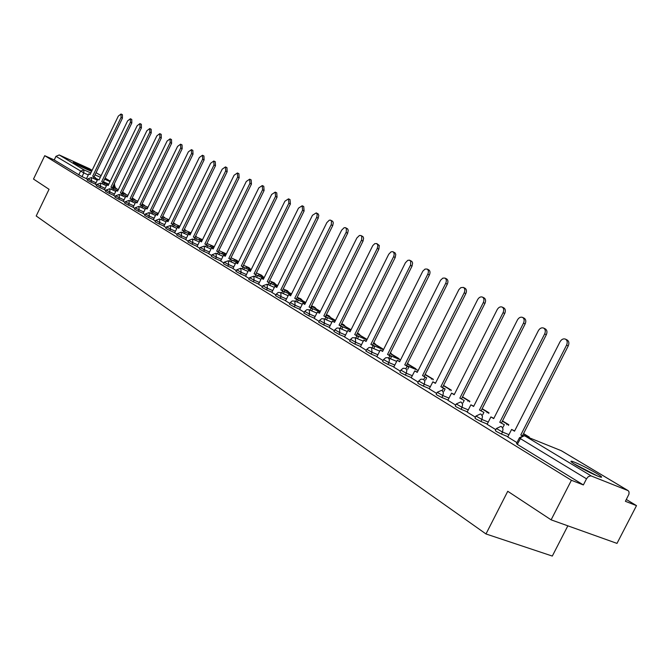 <?xml version="1.0" encoding="UTF-8"?>
<svg xmlns="http://www.w3.org/2000/svg" width="670" height="670" viewBox="0 0 670 670"><rect width="100%" height="100%" fill="white"/><g stroke="black" fill="none" stroke-linecap="round" stroke-linejoin="round"><path stroke-width="1" d="M496.286 428.75L495.381 430.534L496.152 431.38L501.47 434.076L502.5 432.05L496.403 428.515L500.833 426.413L501.696 426.731L503.044 428.959L502.5 432.05L508.949 434.654M475.868 416.254L474.971 418.021L475.708 418.817L480.918 421.472L481.931 419.47L475.976 416.036L480.407 413.976L481.186 414.269L482.475 416.447L481.931 419.47L488.288 422.058M456.136 404.178L455.248 405.928L455.952 406.69L461.069 409.286L462.057 407.327L456.236 403.977L460.667 401.966L461.362 402.234L462.602 404.353L462.057 407.327L468.33 409.889M437.066 392.511L436.187 394.245L436.857 394.957L441.882 397.511L442.853 395.576L437.158 392.319L441.58 390.35L442.208 390.593L443.398 392.662L442.853 395.576L449.042 398.122M418.616 381.222L417.753 382.939L418.398 383.617L423.323 386.121L424.278 384.22L418.708 381.037L420.953 379.161L423.675 379.346L424.822 381.364L424.278 384.22L430.383 386.749M400.76 370.301L399.915 371.992L400.526 372.646L405.367 375.099L406.305 373.232L400.853 370.133L403.089 368.266L405.752 368.45L406.849 370.418L406.305 373.232L412.326 375.736M383.475 359.723L382.637 361.398L383.223 362.018L387.98 364.43L388.901 362.587L383.558 359.564L385.786 357.713L387.913 357.713L396.699 361.398M366.733 349.48L365.904 351.139L371.138 354.095L372.043 352.286L366.808 349.33L369.019 347.496L371.138 347.512L379.731 351.139M350.502 339.548L349.69 341.189L354.815 344.078L355.711 342.295L350.578 339.405L352.428 337.714L355.267 337.797L355.711 342.295L361.507 344.74M334.766 329.925L333.962 331.541L338.995 334.372L339.866 332.605L334.833 329.791L337.01 327.99L339.464 328.191L339.866 332.605L345.594 335.034M319.498 320.578L318.702 322.186L323.644 324.95L324.506 323.216L319.565 320.453L321.726 318.677L324.138 318.878L324.506 323.216L330.159 325.62M304.683 311.517L303.895 313.099L308.744 315.805L309.59 314.096L304.741 311.399L306.885 309.641L309.255 309.841L309.59 314.096L315.176 316.483M290.294 302.714L289.515 304.281L294.272 306.927L295.11 305.244L290.353 302.597L292.145 300.972L294.8 301.065L295.11 305.244L300.637 307.605M276.316 294.163L275.554 295.713L280.228 298.301L281.048 296.642L276.375 294.055L278.151 292.447L280.764 292.539L281.048 296.642L286.5 298.988M262.741 285.847L261.978 287.388L266.568 289.926L267.38 288.284L262.791 285.755L267.129 284.256L267.38 288.284L272.774 290.613M249.533 277.774L248.788 279.29L253.293 281.777L254.089 280.161L249.583 277.682L253.863 276.199L254.089 280.161L259.424 282.464M236.694 269.918L235.949 271.417L240.388 273.854L241.166 272.255L236.736 269.826L240.739 268.26L241.166 272.255L246.443 274.541M224.199 262.272L223.462 263.754L227.825 266.149L228.596 264.575L224.232 262.188L228.42 260.739L228.596 264.575L233.805 266.836M212.03 254.826L211.31 256.3L215.598 258.645L216.36 257.087L212.072 254.751L216.008 253.235L216.36 257.087L221.51 259.34M200.196 247.582L199.476 249.039L203.697 251.342L204.451 249.801L200.23 247.506L204.308 246.099L204.451 249.801L209.542 252.029M188.655 240.53L187.952 241.971L192.106 244.223L192.843 242.708L188.689 240.455L192.55 238.981L192.843 242.708L197.885 244.918M177.424 233.654L176.721 235.078L180.808 237.297L181.536 235.798L177.45 233.587L181.277 232.13L181.536 235.798L186.528 237.984M166.47 226.946L165.783 228.361L169.803 230.539L170.523 229.065L166.495 226.887L170.44 225.53L170.523 229.065L175.456 231.234M155.792 220.413L155.105 221.812L159.066 223.947L159.778 222.49L155.817 220.355L159.569 218.939L159.778 222.49L164.661 224.643M145.373 214.04L144.703 215.43L148.606 217.532L149.301 216.083L145.398 213.99L149.117 212.591L149.301 216.083L154.133 218.219M135.214 207.826L134.544 209.199L138.389 211.259L139.084 209.836L135.239 207.775L138.916 206.394L139.084 209.836L143.866 211.955M125.298 201.762L124.637 203.111L128.431 205.146L129.109 203.739L125.323 201.712L129.092 200.414L129.109 203.739L133.841 205.841M115.617 195.833L114.972 197.181L118.699 199.174L119.377 197.784L115.642 195.791L119.252 194.451L119.377 197.784L124.059 199.869M106.17 190.054L105.525 191.386L109.202 193.345L109.872 191.972L106.187 190.012L109.88 188.739L109.872 191.972L114.503 194.04M96.932 184.409L96.296 185.724L99.93 187.659L100.584 186.293L96.957 184.367L100.609 183.111L100.584 186.293L105.173 188.345M87.921 178.89L87.284 180.188L90.869 182.098L91.514 180.749L87.938 178.848L91.447 177.558L91.514 180.749L96.053 182.784M91.715 171.152L90.684 170.431C83.599 166.57 77.821 163.832 73.348 162.224L74.244 162.994C77.779 165.18 90.659 171.286 91.614 171.235L91.673 171.235M596.283 473.204C586.669 467.66 578.704 463.732 572.389 461.404C569.592 460.642 570.823 461.873 576.091 465.106C585.647 470.642 593.654 474.603 600.119 477.006C603.025 477.802 601.744 476.538 596.283 473.204M551.117 519.845L507.751 491.286L485.984 533.957L36.197 215.983L49.044 189.3L33.5 179.066L44.739 155.691L571.409 480.281L551.117 519.845L616.995 543.395L636.5 505.632L626.341 499.485M567.85 525.824L552.306 556.067L485.984 533.957M636.5 505.632L625.403 501.311L628.962 494.133L629.03 491.847L628.175 490.658L590.898 475.834L588.361 476.588L586.518 478.816L520.297 438.565L519.476 437.703L523.906 435.559L524.853 435.885L591.216 475.926M571.409 480.281L583.369 484.938L586.518 478.816M86.505 178.672L82.008 176.662L83.817 172.919L55.962 156.328L59.22 154.954L89.236 168.606M55.962 156.328L54.22 159.954L44.739 155.691M95.358 184.225L96.639 185.02M111.496 189.459L112.225 187.96L113.657 188.597L110.935 187.181L139.996 127.2L139.946 123.598L137.149 125.742L108.188 185.523L106.915 184.752L104.436 189.794L105.868 190.674M120.96 195.213L121.697 193.689L123.138 194.333L120.382 192.893L149.82 132.216L149.745 128.565L146.898 130.725L117.568 191.193L116.262 190.406L113.749 195.506L115.315 196.461M130.658 201.109L131.404 199.56L132.853 200.204L130.055 198.739L159.87 137.35L159.787 133.648L156.881 135.826L127.174 197.005L125.843 196.193L123.297 201.352L124.989 202.39M133.104 207.357L134.905 208.47M150.758 213.32L151.537 211.728L153.003 212.382L150.114 210.866L180.724 148.003L180.599 144.192L177.583 146.403L147.099 209.048L145.692 208.194L143.079 213.479L145.055 214.693M161.185 219.659L161.972 218.043L163.455 218.696L160.515 217.164L191.545 153.53L191.394 149.661L188.329 151.889L157.425 215.288L155.984 214.417L153.338 219.768L155.465 221.075M163.89 226.226L166.143 227.616M182.835 232.817L183.655 231.15L185.155 231.812L182.123 230.22L214.006 165.004L213.814 161.018L210.623 163.279L178.865 228.252L177.357 227.339L174.636 232.817L177.089 234.324M194.082 239.651L194.911 237.959L196.419 238.621L193.345 237.004L225.673 170.967L225.455 166.914L222.197 169.192L190.004 234.986L188.454 234.048L185.691 239.6L188.32 241.208M205.623 246.669L206.469 244.944L207.985 245.614L204.852 243.972L237.649 177.081L237.406 172.969L234.081 175.264L201.427 241.895L199.836 240.932L197.039 246.552L199.853 248.277M217.465 253.871L218.328 252.113L219.861 252.783L216.678 251.116L249.935 183.362L249.675 179.175L246.284 181.495L213.161 248.989L211.519 248.001L208.68 253.687L211.686 255.53M229.634 261.267L230.514 259.483L232.054 260.153L228.813 258.453L262.565 189.811L262.272 185.556L258.804 187.893L225.195 256.267L223.52 255.253L220.639 261.015L223.847 262.983M232.959 268.561L236.334 270.638M245.58 276.291L249.173 278.502M268.168 284.7L269.106 282.815L270.672 283.494L267.255 281.702L302.555 210.246L302.17 205.774L298.477 208.161L263.335 279.331L261.518 278.226L258.503 284.222L262.372 286.592M281.743 292.958L282.698 291.031L284.281 291.718L280.805 289.884L316.835 217.047L317.195 214.299L316.232 212.892L312.454 215.296L276.769 287.447L274.893 286.316L271.836 292.396L275.948 294.917M295.713 301.45L296.684 299.49L298.276 300.177L294.733 298.309L331.332 224.442L331.483 221.033L330.444 220.12L329.288 220.196L326.834 222.641L290.587 295.805L288.661 294.641L285.546 300.797L289.917 303.477M310.093 310.193L311.081 308.2L312.689 308.887L309.079 306.986L346.256 232.063L346.39 228.587L345.318 227.658L344.129 227.725L341.625 230.204L304.8 304.398L302.823 303.2L299.658 309.448L304.297 312.287M324.891 319.205L325.913 317.161L327.521 317.856L323.845 315.913L361.632 239.91L361.75 236.376L360.912 235.522L359.422 235.48L356.867 237.984L319.439 313.25L317.396 312.011L314.188 318.351L319.113 321.366M329.204 327.546L334.372 330.72M355.862 338.04L356.926 335.913L358.55 336.608L354.723 334.581L393.784 256.317L394.22 254.123L393.692 252.364L392.687 251.652L391.062 251.836L388.726 254.265L350.05 331.759L347.881 330.444L344.564 336.968L350.1 340.36M372.068 347.897L373.156 345.728L374.79 346.423L370.887 344.355L410.618 264.91L410.677 261.174L409.454 260.153L407.787 260.328L405.4 262.782L366.071 341.44L363.835 340.092L360.46 346.708L366.322 350.301M388.784 358.073L389.898 355.845L391.548 356.549L387.553 354.438L427.778 274.206C428.8 271.76 428.557 270.035 427.058 269.03L425.04 269.08L422.829 271.149L382.587 351.432L380.284 350.033L376.841 356.75L383.056 360.56M406.028 368.575L407.176 366.297L408.834 366.993L404.764 364.84L445.692 283.36C446.731 280.872 446.471 279.105 444.913 278.075L442.845 278.117L440.584 280.211L399.63 361.733L397.251 360.293L393.751 367.118L400.333 371.155M423.85 379.413L425.023 377.084L426.69 377.779L422.527 375.577L464.193 292.815C465.248 290.278 464.972 288.477 463.364 287.413L460.851 287.631L458.917 289.566L417.226 372.378L414.772 370.887L411.213 377.813L418.18 382.084M442.25 390.618L443.456 388.232L445.131 388.927L440.877 386.674L483.313 302.58C484.385 300.001 484.083 298.167 482.417 297.07C480.574 296.492 478.975 297.363 477.609 299.666L435.399 383.366L432.862 381.825L429.236 388.868L436.622 393.391M459.846 398.139L464.193 400.451L459.846 398.139L503.078 312.672C504.158 310.051 503.84 308.175 502.115 307.044C500.214 306.45 498.572 307.321 497.173 309.666L454.185 394.722L451.563 393.131L447.87 400.283L455.684 405.074M479.469 410.007L483.907 412.368L479.469 410.007L523.513 323.116C524.618 320.444 524.275 318.526 522.483 317.362C520.523 316.751 518.831 317.63 517.416 320L473.615 406.464L470.893 404.822L467.132 412.092L475.407 417.159M487.132 424.336L495.817 429.671M507.76 436.974L516.964 442.627M507.919 436.673L501.47 434.076M487.274 424.043L480.918 421.472M467.342 411.841L461.069 409.286M448.071 400.049L441.882 397.511M429.428 388.642L423.323 386.121M411.397 377.595L405.367 375.099M393.927 366.909L387.98 364.43M377.017 356.557L371.138 354.095M360.619 346.516L354.815 344.078M344.723 336.784L338.995 334.372M329.297 327.345L323.644 324.95M314.331 318.183L308.744 315.805M299.8 309.289L294.272 306.927M285.68 300.646L280.228 298.301M271.961 292.246L266.568 289.926M258.628 284.08L253.293 281.777M245.655 276.132L240.388 273.854M233.034 268.41L227.825 266.149M220.757 260.89L215.598 258.645M208.797 253.561L203.697 251.342M197.148 246.426L192.106 244.223M185.799 239.483L180.808 237.297M174.736 232.708L169.803 230.539M163.949 226.1L159.066 223.947M153.43 219.659L148.606 217.532M143.171 213.378L138.389 211.259M133.154 207.239L128.431 205.146M123.38 201.26L118.699 199.174M113.841 195.414L109.202 193.345M104.512 189.702L99.93 187.659M95.408 184.124L90.869 182.098M93.214 178.354L93.917 176.888L95.333 177.525L92.686 176.151L121.036 117.51L121.019 114.009L118.314 116.119L90.065 174.56L88.85 173.823L86.43 178.756L87.628 179.493M583.369 484.938L517.332 444.386L516.52 443.498L519.351 437.937M54.22 159.954L82.008 176.662M121.019 114.009L122.409 114.687L122.426 118.188L121.036 117.51M93.917 176.888L92.686 176.151M114.913 188.094L116.413 188.471L113.029 186.436M115.031 187.851L112.954 186.603M94.093 176.78L122.426 118.188M95.333 177.525L94.621 178.982M88.85 173.823L90.14 174.409M575.321 464.637L596.317 475.532M597.74 476.127L574.023 463.824M130.374 118.749L131.772 119.436L131.806 122.987L130.407 122.3L130.374 118.749L127.618 120.876L99.026 179.979L95.107 177.986M102.25 183.84L102.962 182.357L104.386 183.002L101.706 181.603L130.407 122.3M102.962 182.357L101.706 181.603M95.358 184.233L97.778 179.225M124.101 193.638L125.608 194.007L122.501 192.139M124.218 193.387L122.417 192.307M103.121 182.24L131.806 122.987M104.386 183.002L103.666 184.476M139.946 123.598L141.353 124.285L141.412 127.886L139.996 127.2M112.225 187.96L110.935 187.181M133.489 199.308L135.013 199.677L132.191 197.977M133.615 199.049L132.107 198.144M112.359 187.818L141.412 127.886M113.657 188.597L112.928 190.104M106.915 184.752L108.272 185.356M149.745 128.565L151.169 129.26L151.236 132.911L149.82 132.216M121.697 193.689L120.382 192.893M143.104 205.104L144.645 205.472L142.115 203.948M143.238 204.844L142.04 204.124M121.823 193.538L151.236 132.911M123.138 194.333L122.401 195.858M116.262 190.406L117.652 191.025M159.787 133.648L161.21 134.343L161.303 138.045L159.87 137.35M131.404 199.56L130.055 198.739M152.953 211.05L154.502 211.41L152.291 210.079M153.087 210.774L152.207 210.246M146.948 208.37L147.434 207.373M131.504 199.392L161.303 138.045M132.853 200.204L132.107 201.754M125.843 196.193L127.258 196.829M170.063 138.858L171.503 139.561L171.612 143.313L170.172 142.618L170.063 138.858L167.106 141.052L137.015 202.951L135.65 202.122L137.099 202.776M140.583 207.139L141.345 205.573L142.811 206.218L139.963 204.735L170.172 142.618M141.345 205.573L139.963 204.735M133.095 207.365L135.65 202.122M163.028 217.13L164.594 217.482L162.709 216.351M158.137 213.822L157.383 213.362L158.187 213.722M163.17 216.846L162.626 216.527M156.881 214.392L157.383 213.362M141.42 205.38L171.612 143.313M142.811 206.218L142.048 207.792M180.599 144.192L182.047 144.896L182.173 148.707L180.724 148.003M151.537 211.728L150.114 210.866M173.354 223.361L174.929 223.705L173.396 222.783M168.739 220.204L167.575 219.5L168.815 220.053M167.056 220.564L167.575 219.5M151.588 211.527L182.173 148.707M153.003 212.382L152.224 213.973M147.182 208.864L145.692 208.194M191.394 149.661L192.851 150.373L193.002 154.242L191.545 153.53M161.972 218.043L160.515 217.164M184.284 229.534L185.523 230.086L184.359 229.383M179.694 226.577L178.011 225.79L179.602 226.753M177.475 226.879L178.011 225.79M161.998 217.817L193.002 154.242M163.455 218.696L162.668 220.313M157.509 215.103L155.984 214.417M202.466 155.264L203.931 155.984L204.099 159.912L202.633 159.192L202.466 155.264L199.333 157.509L168.011 221.695L166.537 220.798L168.103 221.51M171.872 226.159L172.676 224.509L174.167 225.17L171.185 223.613L202.633 159.192M172.676 224.509L171.185 223.613M163.882 226.234L166.537 220.798M195.548 236.25L196.377 236.619L195.598 236.15M190.841 233.286L188.706 232.23L190.749 233.462M188.153 233.353L188.706 232.23M172.676 224.266L204.099 159.912M174.167 225.17L173.363 226.812M213.814 161.018L215.288 161.738L215.48 165.725L214.006 165.004M183.655 231.15L182.123 230.22M202.273 240.17L199.668 238.83L202.189 240.354M199.099 239.994L199.668 238.83M183.622 230.882L215.48 165.725M185.155 231.812L184.334 233.478M178.957 228.068L177.357 227.339M225.455 166.914L226.946 167.634L227.164 171.688L225.673 170.967M194.911 237.959L193.345 237.004M214.015 247.238L210.908 245.605L213.923 247.423M210.313 246.803L210.908 245.605M194.853 237.674L227.164 171.688M196.419 238.621L195.59 240.321M190.096 234.802L188.454 234.048M237.406 172.969L238.905 173.698L239.14 177.81L237.649 177.081M206.469 244.944L204.852 243.972M226.066 254.5L222.432 252.548L225.974 254.684M221.829 253.788L222.432 252.548M206.377 244.634L239.14 177.81M207.985 245.614L207.139 247.339M201.528 241.703L199.836 240.932M249.675 179.175L251.175 179.912L251.443 184.091L249.935 183.362M218.328 252.113L216.678 251.116M238.453 261.953L234.266 259.675L238.353 262.137M233.629 260.957L234.266 259.675M218.202 251.786L251.443 184.091M219.861 252.783L218.998 254.541M213.253 248.796L211.519 248.001M262.272 185.556L263.779 186.293L264.081 190.548L262.565 189.811M230.514 259.483L228.813 258.453M251.166 269.616L246.401 266.987L251.074 269.801M245.748 268.31L246.401 266.987M230.354 259.131L264.081 190.548M232.054 260.153L231.175 261.937M225.296 256.074L223.52 255.253M275.211 192.114L276.735 192.851L277.053 197.173L275.529 196.436L275.211 192.114L271.668 194.459L237.565 263.745L235.84 262.707L237.666 263.545M242.13 268.863L243.026 267.045L244.575 267.724L241.275 265.99L275.529 196.436M243.026 267.045L241.275 265.99M232.959 268.57L235.84 262.707M264.248 277.489L258.871 274.499L264.147 277.682M258.193 275.864L258.871 274.499M242.825 266.668L277.053 197.173M244.575 267.724L243.679 269.541M288.502 198.848L290.035 199.593L290.395 203.99L288.854 203.245L288.502 198.848L284.892 201.218L250.278 271.434L248.503 270.362L250.371 271.224M254.969 276.677L255.881 274.817L257.447 275.504L254.089 273.737L288.854 203.245M255.881 274.817L254.089 273.737M245.572 276.3L248.503 270.362M277.69 285.579L271.668 282.204L277.598 285.78M270.965 283.628L271.668 282.204M255.647 274.415L290.395 203.99M257.447 275.504L256.535 277.355M302.17 205.774L303.719 206.519L304.105 210.991L302.555 210.246M269.106 282.815L267.255 281.702M291.525 293.912L284.825 290.135L291.425 294.105M284.097 291.601L284.825 290.135M268.829 282.38L304.105 210.991M277.296 286.375L270.672 283.494L269.742 285.378M263.436 279.122L261.518 278.226M316.232 212.892L318.216 213.964L318.794 215.405L318.208 218.194L316.65 217.44M282.698 291.031L280.805 289.884M305.755 302.48L298.343 298.276L305.654 302.681M297.597 299.766L298.343 298.276M282.38 290.571L318.208 218.194M284.281 291.718L283.326 293.644M276.869 287.237L274.893 286.316M330.695 220.221L332.705 221.301L333.308 222.775L332.714 225.606L331.147 224.852M296.684 299.49L294.733 298.309M320.411 311.307L312.245 306.651L320.31 311.508M311.491 308.166L312.245 306.651M296.324 298.996L332.714 225.606M298.276 300.177L297.304 302.137M290.688 295.596L288.661 294.641M345.578 227.758L347.613 228.855L348.241 230.354L347.646 233.235L346.072 232.473M311.081 308.2L309.079 306.986M335.503 320.394L326.541 315.26L335.435 320.528M334.665 320.737L334.883 320.285M325.779 316.801L326.541 315.26M310.679 307.672L347.646 233.235M312.689 308.887L311.692 310.88M304.909 304.188L302.823 303.2M360.912 235.522L362.964 236.627L363.617 238.16L363.023 241.091L361.44 240.321M325.913 317.161L323.845 315.913M351.055 329.757L341.457 324.213M349.614 329.766L349.841 329.297L341.449 324.238M349.841 329.297L351.03 329.808M325.453 316.6L363.023 241.091M327.521 317.856L326.508 319.892M319.548 313.032L317.396 312.011M376.699 243.52L379.295 245.48L378.86 249.181L377.277 248.411L377.872 245.429L376.959 243.671L374.84 243.604L372.771 245.605L334.523 322.362L332.412 321.097L334.632 322.144M340.142 328.476L341.181 326.399L342.805 327.086L339.053 325.109L377.277 248.411M341.181 326.399L339.053 325.109M329.196 327.555L332.412 321.097M365.008 339.062L365.25 338.576L366.825 339.246L357.202 333.593M366.825 339.246L366.582 339.732M365.25 338.576L357.144 333.694M340.67 325.796L378.86 249.181M342.805 327.086L341.767 329.171M392.972 251.761L395.074 252.891L395.786 254.491L395.191 257.523L393.591 256.744M356.926 335.913L354.723 334.581M380.861 348.643L381.113 348.132L382.696 348.81L373.425 343.249M382.696 348.81L382.444 349.313M381.113 348.132L373.332 343.442M356.356 335.276L395.191 257.523M358.55 336.608L357.495 338.735M350.167 331.533L347.881 330.444M409.747 260.262L411.874 261.409L412.62 263.034L412.025 266.116L410.417 265.345M373.156 345.728L370.887 344.355M397.201 358.517L397.469 357.989L399.06 358.659L390.133 353.283M399.06 358.659L398.792 359.187M397.469 357.989L390.024 353.5M372.528 345.05L412.025 266.116M374.79 346.423L373.709 348.593M366.18 341.214L363.835 340.092M427.058 269.03L428.666 269.809C430.165 270.814 430.408 272.539 429.395 274.993L427.778 274.206M389.898 355.845L387.553 354.438M414.052 368.701L414.328 368.148L415.936 368.818L407.36 363.659M415.936 368.818L415.651 369.371M414.328 368.148L407.251 363.877M389.203 355.134L429.395 274.993M391.548 356.549L390.434 358.768M382.704 351.197L380.284 350.033M444.913 278.075L446.538 278.862C448.088 279.892 448.347 281.66 447.317 284.147L445.692 283.36M407.176 366.297L404.764 364.84M431.438 379.203L431.731 378.625L433.339 379.295L425.149 374.371M433.339 379.295L433.046 379.873M431.731 378.625L425.04 374.597M406.422 365.535L447.317 284.147M408.834 366.993L407.695 369.262M399.747 361.498L397.251 360.293M463.364 287.413L464.988 288.209C466.596 289.272 466.873 291.065 465.826 293.602L464.193 292.815M425.023 377.084L422.527 375.577M449.377 390.041L449.679 389.438L451.295 390.116L443.532 385.434M451.295 390.116L450.994 390.719M449.679 389.438L443.414 385.66M424.194 376.272L465.826 293.602M426.69 377.779L425.517 380.108M417.343 372.135L414.772 370.887M482.417 297.07L484.05 297.857C485.717 298.954 486.018 300.788 484.946 303.368L483.313 302.58M443.456 388.232L440.877 386.674M467.903 401.238L468.221 400.61L469.846 401.28L462.526 396.875M469.846 401.28L469.528 401.908M468.221 400.61L462.409 397.101M442.552 387.369L484.946 303.368M445.131 388.927L443.925 391.314M435.525 383.123L432.862 381.825M502.115 307.044L503.748 307.84C505.481 308.962 505.8 310.838 504.719 313.468L503.078 312.672M487.04 412.804L487.375 412.142L489.008 412.812L482.166 408.7M489.008 412.812L488.673 413.474M487.375 412.142L482.048 408.935M461.53 398.843L504.719 313.468M464.193 400.451L462.962 402.888M454.31 394.479L451.563 393.131M522.483 317.362L524.124 318.158C525.925 319.322 526.268 321.24 525.163 323.911L523.513 323.116M506.822 424.763L507.173 424.068L508.815 424.738L502.492 420.936M508.815 424.738L508.455 425.433M507.173 424.068L502.374 421.179M481.152 410.702L525.163 323.911M483.907 412.368L482.643 414.872M473.74 406.221L470.893 404.822M543.563 328.04L545.212 328.836C547.08 330.034 547.449 331.993 546.326 334.715L544.668 333.928C545.799 331.198 545.422 329.238 543.563 328.04C541.536 327.404 539.802 328.292 538.353 330.695L493.706 418.616L490.892 416.916L493.832 418.365M499.77 422.276L504.317 424.696L499.77 422.276L544.668 333.928M487.123 424.345L490.892 416.916M527.391 436.924L527.659 436.405L529.3 437.075L523.546 433.616M529.3 437.075L529.032 437.594M527.659 436.405L523.421 433.858M501.462 422.971L546.326 334.715M504.317 424.696L503.011 427.267M565.497 339.146L567.038 339.899C568.981 341.122 569.383 343.132 568.235 345.913L566.577 345.117C567.725 342.337 567.331 340.327 565.388 339.095C563.294 338.434 561.51 339.33 560.036 341.775L514.51 431.195L511.604 429.437L514.644 430.936M522.257 435.584L520.783 434.989L566.577 345.117M521.93 435.676L520.783 434.989M507.76 436.991L511.604 429.437M522.567 435.525L568.235 345.913M627.924 490.532L561.309 450.717L524.216 435.743L521.076 437.384L517.332 444.386M113.867 186.938L114.067 186.52L113.188 186.118M108.85 184.166L103.381 181.712M88.314 174.937L83.817 172.919L83.859 169.82L90.835 172.969M95.031 174.862L100.341 177.257M104.604 179.175L110.064 181.645M105.131 178.094L110.29 181.176L105.123 178.103M101.095 175.699L96.07 172.692L101.103 175.682M92.117 170.331L88.85 168.379M59.22 154.954L83.859 169.82L80.526 171.252L78.717 175.004M394.848 365.075L388.901 362.587L389.446 359.832L388.391 357.906M377.922 354.748L372.043 352.286L371.574 347.697M214.174 246.92L213.537 246.376M225.874 254.382L225.02 253.285M237.683 261.493L236.811 260.379M249.809 268.796L248.905 267.648M262.263 276.291L261.317 275.119M275.043 283.988L274.072 282.79M288.175 291.894L287.162 290.671M301.676 300.018L300.621 298.77M315.545 308.376L314.456 307.095M329.816 316.969L328.685 315.654M344.497 325.804L343.325 324.456M359.614 334.908L357.437 333.107M375.175 344.279L373.902 342.856M391.205 353.928L390.409 352.722M407.728 363.877L407.511 363.349M115.299 186.955L114.067 186.52L114.344 183.731M571.627 461.203L572.289 461.605M560.589 450.424L561.77 450.994M123.246 192.592L122.677 191.762M91.505 177.583L97.309 180.188M104.235 183.304L108.364 185.155M112.711 187.106L118.33 189.627M132.526 198.178L132.3 197.759M100.567 183.086L106.446 185.724M113.515 188.89L117.761 190.799M122.183 192.784L127.97 195.372M109.838 188.722L115.793 191.386M123.004 194.61L127.384 196.57M131.889 198.588L137.844 201.251M119.327 194.484L125.365 197.181M132.727 200.472L137.241 202.482M141.831 204.534L147.961 207.273M129.05 200.389L135.164 203.119M142.685 206.469L147.341 208.546M152.015 210.631L158.321 213.445M139.008 206.435L145.206 209.199M152.894 212.616L157.685 214.752M162.458 216.871L168.949 219.76M149.209 212.633L155.499 215.43M163.346 218.914L168.296 221.108M173.161 223.269L179.853 226.242M159.669 218.99L166.043 221.812M174.066 225.371L179.175 227.633M184.133 229.835L191.034 232.892M170.389 225.505L176.855 228.361M185.062 231.988L190.33 234.316M195.397 236.56L202.382 239.651M214.249 246.769L213.697 246.434M181.394 232.18L187.952 235.078M196.344 238.78L201.779 241.183M206.955 243.461L213.588 246.392M226.234 254.156L225.187 253.352M192.675 239.039L199.333 241.971M207.918 245.748L213.537 248.218M218.814 250.547L225.078 253.302M238.453 261.937L236.987 260.446M204.258 246.074L211.017 249.039M219.802 252.9L225.606 255.446M230.999 257.816L236.862 260.396M250.588 269.265L249.089 267.724M216.15 253.293L223.009 256.3M232.004 260.245L238.001 262.866M243.512 265.278L248.955 267.665M263.034 276.752L261.518 275.194M228.37 260.714L235.321 263.754M244.542 267.782L250.739 270.487M256.375 272.95L261.375 275.135M275.805 284.449L274.273 282.874M240.915 268.335L247.984 271.417M257.431 275.529L263.829 278.326M269.591 280.831L274.122 282.807M288.938 292.354L287.38 290.755M253.821 276.174L260.99 279.29M283.192 288.938L287.221 290.688M302.421 300.47L300.855 298.853M267.079 284.231L274.365 287.388M284.055 291.584L291.149 294.658M297.178 297.271L300.671 298.786M316.29 308.82L314.699 307.187M280.722 292.514L288.125 295.713M297.798 299.892L305.411 303.175M311.584 305.847L314.506 307.103M330.553 317.413L328.945 315.754M294.758 301.039L302.287 304.281M311.944 308.443L320.092 311.944M326.416 314.666L328.727 315.662M345.226 326.248L343.593 324.565M309.213 309.816L316.86 313.099M326.508 317.237L335.209 320.972M341.692 323.752L343.367 324.473M360.326 335.335L358.676 333.635M324.104 318.861L331.868 322.186M341.491 326.298L350.795 330.276M375.878 344.698L374.203 342.973M339.439 328.174L347.336 331.541M356.934 335.628L366.867 339.858M391.9 354.346L390.426 352.705M355.251 337.781L363.282 341.189M372.847 345.243L383.433 349.732M408.407 364.287L407.62 363.14M389.253 355.159L400.543 359.924M406.439 365.493L418.197 370.443M114.98 187.608L114.394 183.63M628.175 490.658L561.552 450.843M92.117 170.314L89.051 168.48"/></g></svg>
